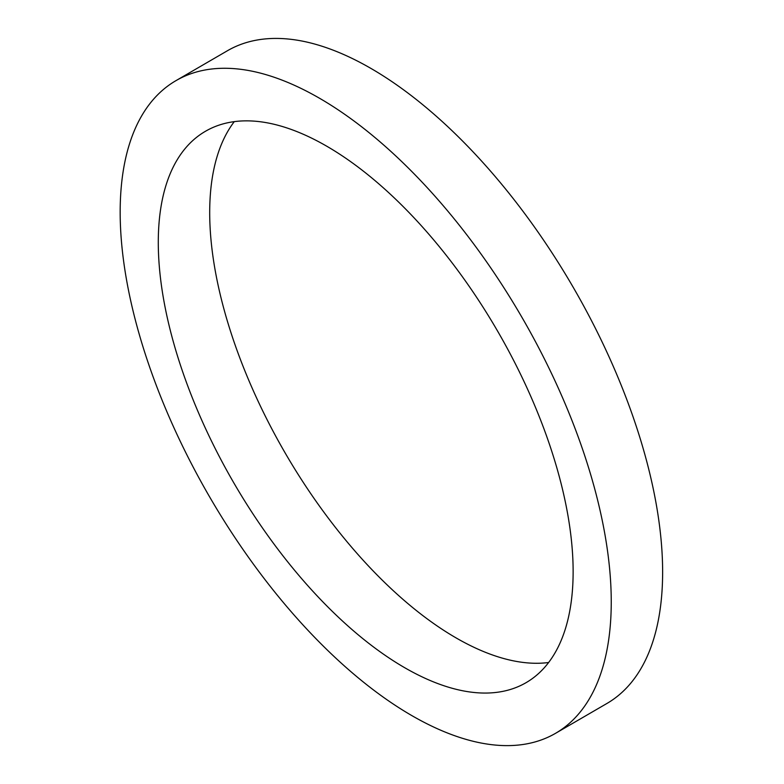 <?xml version="1.0" encoding="UTF-8"?>
<svg xmlns="http://www.w3.org/2000/svg" width="784" height="784" viewBox="0 0 784 784"><rect width="100%" height="100%" fill="white"/><g stroke="black" fill="none" stroke-linecap="round" stroke-linejoin="round"><path stroke-width="1.18" d="M234.279 121.628A318.921 152.174 -120.2 0 0 285.523 453.593A318.921 152.174 -120.2 0 0 548.555 662.519M270.294 123.431A318.921 152.174 59.8 0 1 526.828 387.561A318.921 152.174 59.8 0 1 525.946 682.746A318.921 152.174 59.8 0 1 234.151 483.454A318.921 152.174 59.8 0 1 205.506 131.251A318.921 152.174 59.8 0 1 270.294 123.431M176.067 80.585L227.438 50.735A377.516 180.134 59.8 0 1 304.133 41.474A377.516 180.134 59.8 0 1 607.816 354.133A377.516 180.134 59.8 0 1 606.767 703.562L555.386 733.412A377.516 180.134 -120.2 0 0 556.434 383.984A377.516 180.134 -120.2 0 0 252.762 71.324A377.516 180.134 -120.2 0 0 176.067 80.585A377.516 180.134 -120.2 0 0 209.975 497.497A377.516 180.134 -120.2 0 0 555.386 733.412"/></g></svg>
